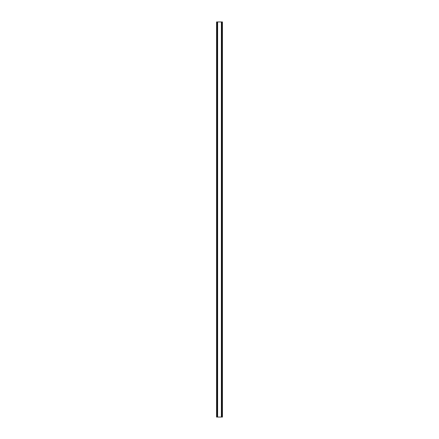 <?xml version="1.0" encoding="UTF-8"?>
<svg xmlns="http://www.w3.org/2000/svg" width="439" height="439" viewBox="0 0 439 439"><rect width="100%" height="100%" fill="white"/><g stroke="black" fill="none" stroke-linecap="round" stroke-linejoin="round"><path stroke-width="0.66" d="M222.019 21.95L216.564 21.95L216.564 417.05L222.436 417.05L222.436 21.95L222.019 21.95L222.019 417.05M222.436 21.95L222.436 417.05M216.564 417.05L216.564 21.95M216.981 21.95L216.981 417.05M217.486 21.95L217.486 417.05M217.623 21.95L217.623 417.05M221.377 21.95L221.377 417.05M221.514 21.95L221.514 417.05"/></g></svg>
